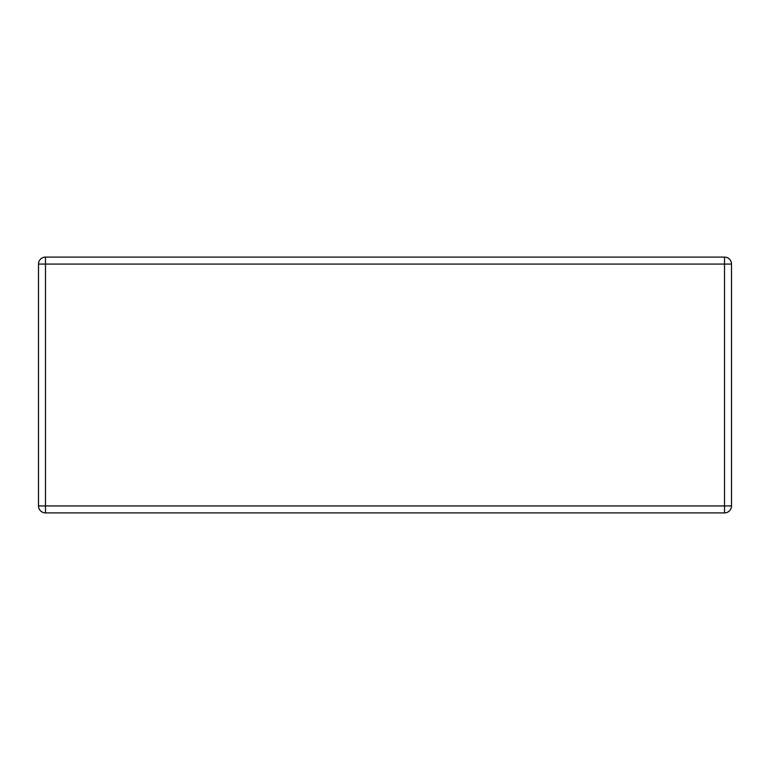 <?xml version="1.0" encoding="UTF-8"?>
<svg xmlns="http://www.w3.org/2000/svg" width="770" height="770" viewBox="0 0 770 770"><rect width="100%" height="100%" fill="white"/><g stroke="black" fill="none" stroke-linecap="round" stroke-linejoin="round"><path stroke-width="1.16" d="M38.5 264.072L45.478 264.072L45.478 512.907L724.522 512.907A6.978 6.978 0 0 0 731.5 505.928L731.5 264.072A6.978 6.978 0 0 0 724.522 257.093L45.478 257.093A6.978 6.978 0 0 0 38.5 264.072L38.5 505.928A6.978 6.978 0 0 0 45.478 512.907L724.522 512.907L724.522 505.928L38.5 505.928M489.643 512.907L605.923 512.907M731.5 264.072L731.5 505.928L724.522 505.928L724.522 264.072L731.5 264.072M731.5 489.643L731.5 433.837M724.522 257.093L724.522 264.072L45.478 264.072L45.478 257.093"/></g></svg>
